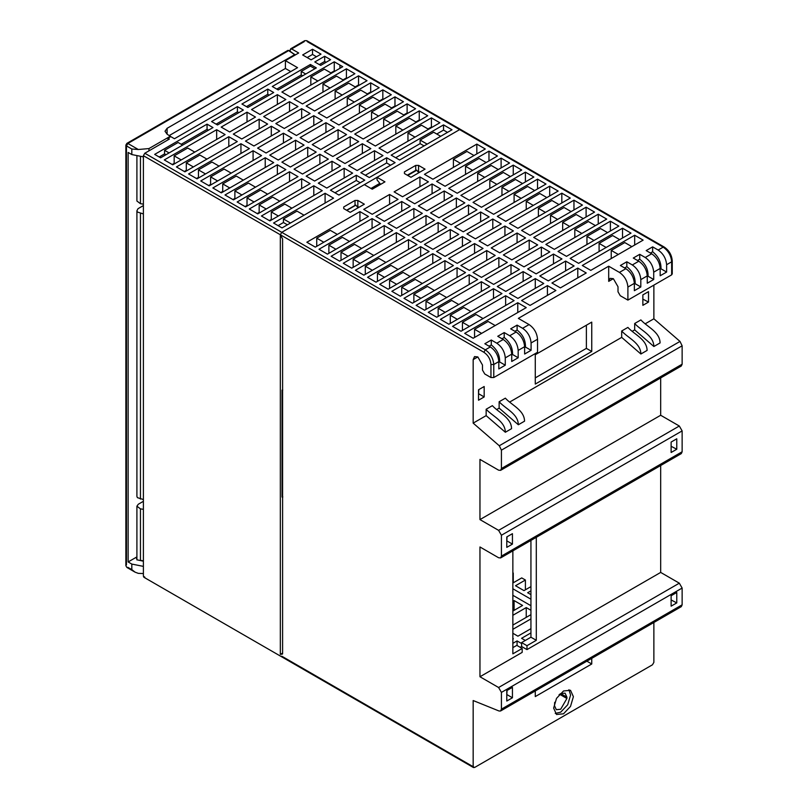 <?xml version="1.0" encoding="UTF-8"?>
<svg xmlns="http://www.w3.org/2000/svg" width="808" height="808" viewBox="0 0 808 808"><rect width="100%" height="100%" fill="white"/><g stroke="black" fill="none" stroke-linecap="round" stroke-linejoin="round"><path stroke-width="1.21" d="M536.3 537.33L536.3 640.31L530.937 637.209L530.937 540.421M536.3 640.31L526.978 645.693L521.615 642.592L530.937 637.209M526.978 645.693L526.978 649.602L521.615 646.501L521.615 642.592M653.874 622.483L653.874 662.348L652.46 664.802L474.569 767.499L473.165 766.691L473.165 700.536L499.021 710.99L500.576 710.99L501.425 709.151L501.425 692.395L498.597 687.507L479.962 676.75L522.18 652.379L522.18 648.46L512.858 653.844L512.858 550.854M522.18 648.46L516.817 645.37L512.858 647.642M498.597 687.507L679.316 583.174L660.681 572.418L526.978 649.602M660.681 572.418L660.681 465.519M479.962 676.75L479.962 546.976L498.597 557.742L500.596 557.934L501.425 556.106L501.425 535.239L498.597 530.351L479.962 519.595L660.681 415.261L660.681 377.942M645.309 323.745L653.874 318.796L653.874 285.123M653.874 318.796L679.993 341.42L499.283 445.753L473.165 423.129L473.165 359.621L474.528 356.601L477.821 356.924L482.477 364.994L482.477 370.054L484.739 373.963L490.951 377.548L493.769 377.548L493.769 364.509C493.234 358.298 490.416 353.409 485.305 349.834L281.75 232.32L364.337 184.628L372.246 189.193L384.951 181.861L377.043 177.295L377.043 179.901L380.629 184.355M479.962 519.595L479.962 459.409L498.597 470.165L500.596 470.357L681.306 366.024L682.134 364.196L682.134 345.814L679.993 341.42M501.425 556.106L682.134 451.773L682.134 430.906L679.316 426.018L660.681 415.261M682.134 451.773L681.306 453.601L500.596 557.934M679.316 583.174L682.134 588.062L501.425 692.395M500.596 710.979L681.306 606.646L682.134 604.818L682.134 588.062M282.497 654.066L280.336 654.389L282.598 653.086M658.146 250.046C663.257 253.621 666.085 258.51 666.62 264.721L666.62 272.054L660.974 268.791C661.197 262.085 658.419 256.409 652.642 251.773L652.642 246.864L658.146 250.046L663.186 247.137L664.6 247.945L459.631 129.613L461.045 130.431L459.631 129.613L377.043 177.295M418.554 165.398L425.048 169.145L410.929 177.295L404.434 173.548L404.434 171.912L404.434 173.548L404.434 171.912L415.726 165.398L418.554 165.398L418.554 171.589L419.675 172.245M418.554 171.589L417.615 171.286M530.937 605.717L512.858 595.284M512.858 588.769L530.937 599.203M419.938 176.952L428.412 181.84L402.566 196.758L394.102 191.87L419.938 176.952L419.938 186.739M474.003 155.52L466.953 151.439L453.399 159.267L453.399 167.418M476.831 144.107L485.305 148.995L432.926 179.235L424.452 174.346L476.831 144.107L476.831 153.884M453.399 159.267L460.459 163.337M530.937 590.85L527.654 592.739L530.937 594.638M512.858 583.023L521.726 577.912L525.402 580.023L515.514 585.729L523.988 590.628L530.937 586.618M514.1 610.353L514.1 600.566L522.574 605.455L512.858 611.07M634.674 235.229L643.138 240.127L633.26 245.834L590.769 270.367L582.295 265.479L634.674 235.229L634.674 245.016M631.846 246.642L624.786 242.572L611.232 250.399L618.292 254.469M514.1 202.465L514.1 194.314L527.654 186.486L534.714 190.567M514.1 194.314L521.16 198.394M599.092 251.53L599.092 243.38L612.646 235.562L619.706 239.633M599.092 243.38L606.151 247.46M586.951 244.521L586.951 236.37L600.506 228.553L607.565 232.623M586.951 236.37L594.011 240.451M486.153 162.529L479.094 158.449L465.539 166.276L472.599 170.347M465.539 174.427L465.539 166.276M498.294 169.539L491.234 165.458L477.68 173.286L484.739 177.366M477.68 181.436L477.68 173.286M526.24 617.362L526.24 607.576L530.937 610.282M546.854 197.576L539.795 193.496L526.24 201.323L533.3 205.404M526.24 209.474L526.24 201.323M489.82 188.446L489.82 180.295L503.374 172.468L510.434 176.548M489.82 180.295L496.88 184.376M501.96 195.455L501.96 187.304L515.514 179.477L522.574 183.557M501.96 187.304L509.02 191.385M538.391 216.483L538.391 208.333L551.935 200.505L558.995 204.586M538.391 208.333L545.44 212.413M550.531 223.493L550.531 215.342L564.085 207.525L571.145 211.595M550.531 215.342L557.591 219.423M562.671 230.502L562.671 222.352L576.225 214.534L583.285 218.604M562.671 222.352L569.731 226.432M574.811 237.512L574.811 229.361L588.365 221.543L595.425 225.614M574.811 229.361L581.871 233.441M513.252 582.8L513.252 573.013M525.402 589.81L525.402 580.023M671.125 599.96L676.771 602.899L671.125 606.162L671.125 595.728L676.771 592.466L676.771 602.899M671.125 446.299L676.771 449.238L671.125 452.49L671.125 442.057L676.771 438.794L676.771 449.238M642.865 299.142L648.511 302.071L642.865 305.333L642.865 294.9L648.511 291.637L648.511 302.071M622.534 228.22L630.998 233.118L578.619 263.358L570.155 258.459L622.534 228.22L622.534 238.007M610.394 221.21L618.857 226.109L566.479 256.348L558.015 251.45L610.394 221.21L610.394 230.997M598.243 214.201L606.717 219.099L554.339 249.339L545.865 244.44L598.243 214.201L598.243 223.988M586.103 207.191L594.577 212.08L542.198 242.329L533.724 237.431L586.103 207.191L586.103 216.978M573.963 200.182L582.437 205.07L530.058 235.32L521.584 230.421L573.963 200.182L573.963 209.969M561.823 193.173L570.297 198.061L517.918 228.3L509.444 223.412L561.823 193.173L561.823 202.959M549.682 186.163L558.156 191.052L505.778 221.291L497.304 216.403L549.682 186.163L549.682 195.95M537.542 179.154L546.006 184.042L493.627 214.282L485.164 209.393L537.542 179.154L537.542 188.931M525.402 172.144L533.866 177.033L481.487 207.272L473.023 202.384L525.402 172.144L525.402 181.921M513.252 165.135L521.726 170.023L469.347 200.263L460.873 195.374L513.252 165.135L513.252 174.912M501.111 158.126L509.585 163.014L457.207 193.253L448.733 188.365L501.111 158.126L501.111 167.902M488.971 151.116L497.445 156.005L445.067 186.244L436.593 181.356L488.971 151.116L488.971 160.893M591.749 658.348L591.749 663.984L586.386 660.883M591.749 351.47L535.28 384.073L535.28 354.732L591.749 322.119L591.749 351.47L586.386 348.369L586.386 325.22M613.353 278.679L608.697 281.366L610.06 278.356L613.353 278.679L618.009 286.749L618.009 291.799L620.271 295.718L627.897 300.111L671.66 274.851L671.66 273.215M608.697 281.366L608.697 266.206L619.423 272.397C624.534 275.972 627.351 280.861 627.897 287.072L627.897 300.111M652.642 246.864L646.188 250.591L651.692 253.773L645.239 257.5L639.734 254.318L633.28 258.045L638.785 261.226L632.331 264.953L626.826 261.772L620.372 265.499L625.877 268.68C630.987 272.245 633.815 277.134 634.351 283.345L627.897 287.072M632.331 264.953C637.441 268.519 640.269 273.407 640.805 279.619L640.805 286.961L635.159 283.699C635.381 276.993 632.603 271.316 626.826 266.68L626.826 261.772M638.785 261.226C643.895 264.792 646.723 269.69 647.259 275.892L640.805 279.619M645.239 257.5C650.349 261.065 653.177 265.963 653.712 272.165L653.712 279.507L647.259 283.234L647.259 275.892M653.712 279.507L648.067 276.245C648.289 269.539 645.511 263.863 639.734 259.227L639.734 254.318M651.692 253.773C656.803 257.338 659.631 262.236 660.166 268.448L653.712 272.165M666.62 272.054L660.166 275.781L660.166 268.448M640.805 286.961L634.351 290.688L634.351 283.345M611.232 258.55L611.232 250.399M626.826 266.68L624.624 267.953M635.159 283.699L634.351 284.163M647.259 276.71L648.067 276.245M637.532 260.499L639.734 259.227M660.166 269.256L660.974 268.791M650.44 253.045L652.642 251.773M660.085 342.925L653.874 346.511L634.674 329.886L634.674 323.503L640.885 319.918C647.238 326.998 659.873 331.836 660.085 342.925M632.321 331.24L634.674 329.886M647.097 350.419L640.885 354.005L621.685 337.38L621.685 330.997L627.897 327.412C634.25 334.502 646.885 339.34 647.097 350.419M509.777 401.99L621.685 337.38M518.342 424.756L524.554 421.17C524.341 410.09 511.706 405.252 505.354 398.162L499.142 401.748L499.142 408.131L518.342 424.756C518.13 413.676 505.495 408.838 499.142 401.748M496.789 409.494L499.142 408.131M505.354 432.26L511.565 428.664C511.353 417.584 498.718 412.747 492.365 405.656L486.153 409.252L486.153 415.635L505.354 432.26C505.141 421.17 492.506 416.332 486.153 409.252M486.153 415.635L473.165 423.129M640.885 354.005C640.673 342.925 628.038 338.087 621.685 330.997M653.874 346.511C653.662 335.421 641.027 330.583 634.674 323.503M493.769 377.548L537.542 352.278L537.542 339.239C536.997 333.027 534.179 328.139 529.068 324.574L518.342 318.372L608.697 266.206M478.528 389.779L478.528 400.212L484.174 396.95L484.174 386.517L478.528 389.779M432.078 183.961L440.552 188.85L414.716 203.768L406.242 198.879L432.078 183.961L432.078 193.748M553.49 254.066L561.964 258.954L536.128 273.872L527.654 268.983L553.49 254.066L553.49 263.842M444.218 190.971L452.692 195.859L426.856 210.777L418.382 205.888L444.218 190.971L444.218 200.758M456.358 197.98L464.832 202.869L438.996 217.786L430.523 212.898L456.358 197.98L456.358 207.767M468.499 204.99L476.973 209.888L451.137 224.796L442.663 219.907L468.499 204.99L468.499 214.776M480.639 211.999L489.113 216.898L463.277 231.805L454.803 226.917L480.639 211.999L480.639 221.786M492.789 219.008L501.253 223.907L475.417 238.825L466.953 233.926L492.789 219.008L492.789 228.795M504.929 226.018L513.393 230.916L487.557 245.834L479.094 240.936L504.929 226.018L504.929 235.805M517.069 233.027L525.543 237.926L499.708 252.843L491.234 247.945L517.069 233.027L517.069 242.814M529.21 240.047L537.684 244.935L511.848 259.853L503.374 254.954L529.21 240.047L529.21 249.823M541.35 247.056L549.824 251.944L523.988 266.862L515.514 261.964L541.35 247.056L541.35 256.833M565.63 261.075L574.104 265.963L548.268 280.881L539.795 275.993L565.63 261.075L565.63 270.852M577.781 268.084L586.244 272.973L560.409 287.89L551.935 283.002L577.781 268.084L577.781 277.861M359.934 211.595L368.408 216.483L315.322 247.137L306.848 242.249L359.934 211.595L359.934 221.372M389.577 194.476L398.051 199.364L372.215 214.282L363.741 209.393L389.577 194.476L389.577 204.262M384.356 221.291L375.882 216.403L401.728 201.485L410.191 206.383L384.356 221.291M372.074 218.604L380.548 223.493L327.462 254.146L318.988 249.258L372.074 218.604L372.074 228.391M396.496 228.311L388.032 223.412L413.868 208.494L422.332 213.393L396.496 228.311M384.214 225.614L392.688 230.502L339.602 261.156L331.129 256.267L384.214 225.614L384.214 235.401M408.636 235.32L400.172 230.421L426.008 215.504L434.482 220.402L408.636 235.32M396.354 232.623L404.828 237.512L351.743 268.165L343.279 263.277L396.354 232.623L396.354 242.41M420.786 242.329L412.312 237.431L438.148 222.513L446.622 227.412L420.786 242.329M408.505 239.633L416.968 244.521L363.883 275.174L355.419 270.286L408.505 239.633L408.505 249.419M432.926 249.339L424.452 244.44L450.288 229.533L458.762 234.421L432.926 249.339M420.645 246.642L429.109 251.53L376.023 282.184L367.559 277.296L420.645 246.642L420.645 256.429M445.067 256.348L436.593 251.45L462.429 236.542L470.902 241.43L445.067 256.348M432.785 253.651L441.249 258.55L388.173 289.193L379.699 284.305L432.785 253.651L432.785 263.438M457.207 263.358L448.733 258.469L474.569 243.551L483.043 248.44L457.207 263.358M444.925 260.661L453.399 265.559L400.314 296.203L391.84 291.314L444.925 260.661L444.925 270.448M469.347 270.367L460.873 265.479L486.719 250.561L495.183 255.449L469.347 270.367M457.065 267.67L465.539 272.569L412.454 303.212L403.98 298.324L457.065 267.67L457.065 277.457M481.487 277.376L473.023 272.488L498.859 257.57L507.323 262.459L481.487 277.376M469.206 274.68L477.68 279.578L424.594 310.221L416.12 305.333L469.206 274.68L469.206 284.466M493.627 284.386L485.164 279.497L510.999 264.58L519.463 269.468L493.627 284.386M481.346 281.699L489.82 286.587L436.734 317.231L428.26 312.343L481.346 281.699L481.346 291.476M505.778 291.395L497.304 286.507L523.14 271.589L531.614 276.477L505.778 291.395M493.486 288.709L501.96 293.597L448.874 324.24L440.411 319.352L493.486 288.709L493.486 298.485M505.636 295.718L514.1 300.606L461.014 331.25L452.551 326.361L505.636 295.718L505.636 305.495M517.918 298.404L509.444 293.516L535.28 278.598L543.754 283.487L517.918 298.404M530.058 305.414L521.584 300.526L547.42 285.608L555.894 290.496L530.058 305.414M517.776 302.727L526.24 307.616L496.597 324.735L473.165 338.259L464.691 333.371L517.776 302.727L517.776 312.504M547.42 295.385L547.42 285.608M450.288 239.309L450.288 229.533M535.28 288.375L535.28 278.598M523.14 281.366L523.14 271.589M401.728 211.272L401.728 201.485M413.868 218.281L413.868 208.494M462.429 246.319L462.429 236.542M426.008 225.291L426.008 215.504M438.148 232.3L438.148 222.513M474.569 253.328L474.569 243.551M486.719 260.338L486.719 250.561M498.859 267.347L498.859 257.57M510.999 274.356L510.999 264.58M357.843 200.445L364.337 204.192L350.218 212.342L343.723 208.595L343.723 206.969L343.723 208.595L343.723 206.969L355.025 200.445L357.843 200.445L357.843 206.646L356.843 206.333M307.161 41.582L459.631 129.613L281.75 232.32L280.336 234.764L282.598 239.017L282.598 653.712M483.043 318.534L475.983 314.464L462.429 322.291L462.429 330.442M470.902 311.524L463.843 307.454L450.288 315.272L450.288 323.432M458.762 304.515L451.702 300.445L438.148 308.262L438.148 316.413M446.622 297.506L439.562 293.435L426.008 301.253L426.008 309.403M434.482 290.496L427.422 286.426L413.868 294.243L413.868 302.394M422.332 283.487L415.272 279.416L401.728 287.234L401.728 295.385M410.191 276.477L403.131 272.407L389.577 280.224L389.577 288.375M398.051 269.468L390.991 265.388L377.437 273.215L377.437 281.366M385.911 262.459L378.851 258.378L365.297 266.206L365.297 274.356M373.771 255.449L366.711 251.369L353.157 259.196L353.157 267.347M361.631 248.44L354.571 244.359L341.016 252.187L341.016 260.338M349.49 241.43L342.43 237.35L328.876 245.178L328.876 253.328M337.34 234.421L330.29 230.341L316.736 238.168L316.736 246.319M507.071 536.775L506.788 541.178M535.28 377.881L586.386 348.369M478.811 389.618L478.528 394.011M500.596 470.357L501.425 468.529L501.425 450.147L499.283 445.753M506.788 547.37L512.434 544.107L512.434 533.674L506.788 536.936L506.788 547.37M520.2 647.319L521.615 646.501M506.788 690.608L506.788 701.041L512.434 697.779L512.434 687.345L506.788 690.608M474.569 767.499L281.75 656.177M535.28 690.951L535.28 696.587L591.749 663.984M563.519 690.981L570.509 690.285L573.397 696.688L570.509 706.424L563.519 713.797L556.53 714.494L553.631 708.101L556.53 698.354L563.519 690.981M555.258 713.434L560.691 712.171L567.681 704.798L570.579 695.052L568.953 689.719M559.045 694.799L560.691 693.587L565.085 693.153L566.903 697.173L566.903 698.476L560.691 709.242L556.298 709.677L554.48 705.647L554.702 702.314M512.858 638.482L513.393 638.795L512.858 639.108M512.858 643.34L517.069 640.916L517.069 645.511M517.069 640.916L521.615 643.542M514.1 600.566L512.858 601.283M512.858 625.089L530.937 614.656M526.24 607.576L512.858 615.302M512.858 633.27L517.918 636.189L530.937 628.675M530.937 618.888L512.858 629.321M525.311 640.461L521.584 638.31L530.937 632.906M280.336 654.389L280.336 234.764L483.891 352.278C488.173 355.237 490.527 359.318 490.951 364.509L490.951 377.548M507.071 690.436L506.788 694.84M316.736 238.168L323.786 242.238M495.183 325.543L488.123 321.473L474.569 329.3L474.569 337.451M377.437 273.215L384.497 277.296M462.429 322.291L469.488 326.361M450.288 315.272L457.348 319.352M335.936 249.258L328.876 245.178M348.076 256.267L341.016 252.187M396.637 284.305L389.577 280.224M353.157 259.196L360.216 263.277M365.297 266.206L372.357 270.286M401.728 287.234L408.777 291.314M413.868 294.243L420.928 298.324M426.008 301.253L433.068 305.333M438.148 308.262L445.208 312.343M529.068 324.574L522.614 328.29L517.11 325.119L510.656 328.846L516.161 332.017C521.271 335.593 524.089 340.481 524.634 346.693L518.18 350.419L518.18 357.752L512.535 354.49C512.757 347.783 509.979 342.117 504.202 337.481L504.202 332.573L497.748 336.29L503.253 339.471C508.363 343.046 511.181 347.935 511.727 354.146L505.273 357.873L505.273 365.206L499.627 361.944C499.849 355.237 497.071 349.571 491.294 344.935L491.294 340.017L484.84 343.743L490.345 346.925C495.456 350.5 498.273 355.389 498.819 361.6L493.769 364.509L490.951 364.509M503.253 339.471L496.799 343.198L491.294 340.017M516.161 332.017L509.707 335.744L504.202 332.573M358.974 207.292L357.843 206.646M512.434 544.107L507.071 541.017M512.434 697.779L507.071 694.678M478.811 393.849L484.174 396.95M474.569 329.3L481.629 333.371M522.614 328.29C527.725 331.866 530.543 336.754 531.088 342.966L531.088 350.298L525.442 347.046C525.665 340.33 522.887 334.663 517.11 330.028L517.11 325.119M505.273 365.206L498.819 368.933L498.819 361.6M496.799 343.198C501.909 346.773 504.727 351.662 505.273 357.873M518.18 357.752L511.727 361.479L511.727 354.146M509.707 335.744C514.817 339.32 517.635 344.208 518.18 350.419M531.088 350.298L524.634 354.025L524.634 346.693M517.11 330.028L514.908 331.3M525.442 347.046L524.634 347.511M498.819 362.408L499.627 361.944M489.093 346.198L491.294 344.935M511.727 354.964L512.535 354.49M502 338.754L504.202 337.481M169.367 135.481L285.416 68.478L285.416 60.651L298.687 52.995L291.627 48.914L290.213 49.732L290.213 51.217M317.887 81.032L310.827 76.952L324.382 69.135L331.442 73.205M330.876 72.882L334.27 70.922L334.27 61.792L281.891 92.031L290.365 96.93L342.733 66.69L339.916 65.054L339.916 68.316M390.597 165.236L386.648 162.953L365.327 175.255M247.864 107.444L273.7 92.526L267.771 89.102L241.935 104.02L247.864 107.444M269.185 95.132L267.771 94.314L246.45 106.626M267.771 94.314L267.771 89.102M369.276 177.538L395.112 162.62L386.648 157.732L360.812 172.649L369.276 177.538M386.648 162.953L386.648 157.732M374.508 160.509L374.508 150.722L348.662 165.64L357.136 170.528L382.972 155.611L374.508 150.722M362.358 153.49L362.358 143.713L336.522 158.631L344.996 163.519L370.832 148.601L362.358 143.713M350.218 146.48L350.218 136.703L324.382 151.621L332.856 156.51L358.691 141.592L350.218 136.703M338.077 139.471L338.077 129.694L312.241 144.612L320.715 149.5L346.551 134.583L338.077 129.694M325.937 132.462L325.937 122.685L300.101 137.602L308.575 142.491L334.411 127.573L325.937 122.685M313.797 125.452L313.797 115.675L287.961 130.593L296.435 135.481L322.271 120.564L313.797 115.675M301.657 118.443L301.657 108.666L275.821 123.584L284.285 128.472L310.131 113.554L301.657 108.666M289.517 111.433L289.517 101.657L263.681 116.574L272.144 121.463L297.98 106.545L289.517 101.657M277.376 104.424L277.376 94.647L251.53 109.565L260.004 114.453L285.84 99.535L277.376 94.647M281.75 232.32L280.336 234.764L143.39 155.692L144.804 153.247L281.75 232.32M282.032 391.102L282.032 390.123L282.032 391.102L282.739 390.062L282.032 391.102L282.032 497.061L282.032 496.082L282.739 496.496M282.739 497.284L282.032 497.061M285.416 60.651L297.556 67.66L174.447 138.744L170.781 136.623L167.953 138.249L167.953 139.885M167.953 138.249L169.367 139.067L144.804 153.247M272.286 86.496L310.413 64.478L316.342 67.902L278.215 89.92L272.286 86.496M334.27 61.792L339.916 65.054M344.996 79.406L302.505 103.939L294.031 99.041L346.41 68.801L354.884 73.7L344.996 79.406M367.024 80.709L314.645 110.948L306.171 106.06L358.55 75.821L367.024 80.709M369.276 93.425L326.786 117.958L318.312 113.07L370.69 82.83L379.164 87.718L369.276 93.425M381.416 100.434L338.926 124.967L330.452 120.079L382.83 89.84L391.304 94.728L381.416 100.434M393.567 107.444L351.066 131.977L342.602 127.088L394.971 96.849L403.445 101.737L393.567 107.444M405.707 114.453L363.206 138.986L354.742 134.098L407.121 103.858L415.585 108.747L405.707 114.453M417.847 121.463L375.346 145.996L366.882 141.107L419.261 110.868L427.725 115.756L417.847 121.463M429.987 128.472L387.497 153.005L379.023 148.117L431.401 117.877L439.865 122.766L429.987 128.472M428.573 143.309L399.637 160.014L391.163 155.126L443.541 124.887L452.015 129.775L428.573 143.309M243.349 110.05L217.514 124.967L211.585 121.543L237.421 106.626L243.349 110.05M255.49 117.059L229.654 131.977L221.18 127.088L247.016 112.171L255.49 117.059M267.63 124.068L241.794 138.986L233.32 134.098L259.156 119.18L267.63 124.068M279.77 131.078L253.934 145.996L245.46 141.107L271.296 126.189L279.77 131.078M291.91 138.087L266.074 153.005L257.601 148.117L283.436 133.199L291.91 138.087M304.05 145.097L278.215 160.014L269.751 155.126L295.587 140.208L304.05 145.097M316.191 152.106L290.355 167.024L281.891 162.135L307.727 147.218L316.191 152.106M328.341 159.115L302.505 174.033L294.031 169.145L319.867 154.227L328.341 159.115M340.481 166.125L314.645 181.042L306.171 176.154L332.007 161.236L340.481 166.125M352.621 173.134L326.786 188.052L318.312 183.163L344.147 168.246L352.621 173.134M364.761 180.154L338.926 195.061L330.452 190.173L356.288 175.255L364.761 180.154M154.681 154.389L207.06 124.149L212.989 127.573L160.61 157.812L154.681 154.389M187.719 146.399L216.665 129.694L225.129 134.583L172.75 164.822L164.287 159.934L187.719 146.399M199.859 153.409L228.805 136.703L237.279 141.592L184.901 171.831L176.427 166.943L199.859 153.409M211.999 160.418L240.946 143.713L249.419 148.601L197.041 178.841L188.567 173.952L211.999 160.418M224.149 167.438L253.086 150.722L261.56 155.611L209.181 185.85L200.707 180.962L224.149 167.438M236.29 174.447L265.226 157.732L273.7 162.62L221.321 192.859L212.847 187.971L236.29 174.447M248.43 181.457L277.366 164.741L285.84 169.629L233.462 199.879L224.988 194.981L248.43 181.457M260.57 188.466L289.517 171.751L297.98 176.649L245.602 206.888L237.138 201.99L260.57 188.466M272.71 195.475L301.657 178.76L310.12 183.658L257.742 213.898L249.278 208.999L272.71 195.475M284.85 202.485L313.797 185.769L322.261 190.668L269.892 220.907L261.418 216.009L284.85 202.485M296.99 209.494L325.089 193.274L333.563 198.162L282.032 227.917L273.559 223.018L296.99 209.494M320.998 54.136L311.11 59.843L302.647 54.954L312.524 49.248L320.998 54.136M314.787 61.964L324.664 56.257L330.593 59.681L320.715 65.387L314.787 61.964M285.416 68.478L290.779 71.579M305.747 74.023L301.233 71.417L301.233 75.003L302.647 75.821M407.535 175.336L416.575 170.124L416.009 170.448L416.766 170.236L418.796 172.75M416.766 170.236L407.727 175.447M301.233 75.003L276.811 89.102M314.928 68.72L310.413 66.115L301.233 71.417M310.827 76.952L310.827 85.113M346.41 68.801L346.41 77.932L343.016 79.891M330.028 88.042L322.968 83.971L322.968 92.122M343.582 80.214L336.522 76.144L322.968 83.971M358.55 75.821L358.55 84.941L355.156 86.9M342.168 95.051L335.118 90.981L335.118 99.132M355.722 87.224L348.662 83.153L335.118 90.981M370.69 82.83L370.69 91.95L367.307 93.91M354.318 102.061L347.258 97.99L347.258 106.141M367.872 94.233L360.812 90.163L347.258 97.99M382.83 89.84L382.83 98.96L379.447 100.919M366.458 109.07L359.398 105L359.398 113.15M380.012 101.242L372.953 97.172L359.398 105M394.971 96.849L394.971 105.979L391.587 107.929M378.599 116.079L371.539 112.009L371.539 120.16M392.153 108.252L385.093 104.181L371.539 112.009M407.121 103.858L407.121 112.989L403.727 114.938M390.739 123.089L383.679 119.018L383.679 127.169M404.293 115.271L397.233 111.191L383.679 119.018M419.261 110.868L419.261 119.998L415.868 121.947M402.879 130.098L395.819 126.028L395.819 134.178M416.433 122.281L409.373 118.2L395.819 126.028M431.401 117.877L431.401 127.008L428.008 128.957M415.019 137.107L407.959 133.037L407.959 141.188M428.573 129.29L421.513 125.21L407.959 133.037M447.491 132.381L443.541 130.098L436.764 134.017M427.159 144.117L420.109 140.047L433.654 132.219L440.714 136.299M420.109 140.047L420.109 143.632L424.059 145.915M420.109 143.632L395.678 157.732M310.413 66.115L310.413 64.478M443.541 124.887L443.541 130.098M356.288 175.255L356.288 180.477L360.247 182.76M356.288 180.477L334.977 192.779M238.825 112.655L237.421 111.847L216.1 124.149M237.421 106.626L237.421 111.847M247.016 112.171L247.016 121.947M259.156 119.18L259.156 128.957M271.296 126.189L271.296 135.966M283.436 133.199L283.436 142.976M295.587 149.985L295.587 140.208M307.727 147.218L307.727 157.004M319.867 154.227L319.867 164.014M332.007 161.236L332.007 171.023M344.147 168.246L344.147 178.033M181.224 144.279L207.06 129.371L207.06 124.149M169.084 152.924L164.569 150.318L178.124 142.491L182.638 145.097M358.055 207.818L355.884 205.151L346.824 210.383M355.298 205.495L355.884 205.151L355.298 205.495M136.906 156.429L136.906 201.02L140.451 203.687L143.39 204.141M143.39 560.833L140.451 560.378L140.451 508.868L136.906 506.192L138.309 504.243L143.39 501.303M290.496 223.028L283.436 218.948L296.99 211.12L304.05 215.201M283.436 218.948L283.436 222.533L287.396 224.816M283.436 222.533L278.073 225.634M291.91 208.191L284.85 204.111L271.296 211.938L278.356 216.009M271.296 211.938L271.296 219.433L269.327 220.574M231.209 173.134L224.149 169.064L210.595 176.891L217.655 180.962M210.595 176.891L210.595 184.386L208.616 185.527M243.349 180.154L236.29 176.073L222.735 183.901L222.735 191.395L220.756 192.536M222.735 183.901L229.795 187.971M279.77 201.182L272.71 197.102L259.156 204.929L266.216 208.999M259.156 204.929L259.156 212.423L257.186 213.564M267.63 194.173L260.57 190.092L247.016 197.92L254.076 201.99M247.016 197.92L247.016 205.414L245.036 206.555M255.49 187.163L248.43 183.083L234.876 190.91L234.876 198.404L232.896 199.546M234.876 190.91L241.935 194.981M206.919 159.115L199.859 155.045L186.305 162.873L193.364 166.943M186.305 162.873L186.305 170.367L184.335 171.508M219.059 166.125L211.999 162.054L198.455 169.882L198.455 177.376L196.475 178.518M198.455 169.882L205.505 173.952M194.779 152.106L187.719 148.036L174.164 155.863L174.164 163.357L172.195 164.499M174.164 155.863L181.224 159.934M208.474 130.179L207.06 129.371M165.983 154.722L164.569 153.904L159.206 157.004M164.569 150.318L164.569 153.904M140.451 508.868L143.39 509.323M325.089 203.05L325.089 193.274M313.797 195.556L313.797 185.769M253.086 160.509L253.086 150.722M265.226 167.519L265.226 157.732M301.657 188.547L301.657 178.76M289.517 181.537L289.517 171.751M277.366 174.528L277.366 164.741M228.805 146.48L228.805 136.703M240.946 153.5L240.946 143.713M216.665 139.471L216.665 129.694M144.804 577.114L143.39 576.296L143.39 155.692M316.473 56.742L312.524 54.459L307.161 57.56M326.079 62.287L324.664 61.469L319.301 64.569M304.333 41.582L290.213 49.732M312.524 54.459L312.524 49.248M324.664 61.469L324.664 56.257M143.39 213.928L137.4 212.029L136.906 210.797L138.027 208.676L143.39 205.586M136.906 210.797L136.906 496.415L137.4 497.647L143.39 499.546M294.971 54.611L288.022 50.328L126.866 143.369L127.856 143.471L287.648 51.217M143.39 573.549L138.319 573.367L135.057 572.155L131.815 569.61L131.815 564.075L128.139 561.954L136.906 556.894M128.139 561.954L128.139 152.439L131.815 154.56L131.815 149.015L138.319 149.51L148.955 148.571L170.215 136.299L167.105 134.178L165.004 131.239L167.105 128.31L294.748 54.621L288.941 50.47M295.031 55.106L289.254 50.651M143.39 561.196L137.198 559.863L136.501 558.389L136.906 557.207M131.815 564.075L143.39 566.378M148.955 150.854L148.955 148.571M131.815 154.56L143.39 156.863M415.726 170.347L415.726 165.398M625.877 268.68L619.423 272.397M663.186 247.137C668.297 250.702 671.125 255.601 671.66 261.802L666.62 264.721M671.66 261.802L671.66 274.851M477.821 356.924L473.165 359.621M501.425 709.151L682.134 604.818M682.134 345.814L501.425 450.147M501.425 535.239L682.134 430.906M682.134 364.196L501.425 468.529M498.597 530.351L679.316 426.018M566.903 697.173L560.691 693.587M559.651 694.294L566.903 698.476M483.891 352.278L485.305 349.834L490.345 346.925M355.025 205.394L355.025 200.445M537.542 339.239L531.088 342.966M334.835 71.255L334.27 70.922M370.973 188.466L379.821 183.355M140.451 203.687L140.451 156.883M140.451 499.091L140.451 213.474M126.452 564.883L126.452 145.915L127.856 143.471L138.319 149.51M131.815 149.015L126.452 145.915L126.452 144.289M127.856 567.327L131.815 569.61M167.105 128.31L167.105 134.178M672.246 274.033L672.246 260.994C671.812 255.045 669.125 250.389 664.186 247.036L306.747 40.663L304.747 40.663L290.627 48.823M473.579 767.6L143.804 577.205M416.181 170.084L407.303 175.205M136.906 559.914L136.906 506.192M355.469 205.131L346.602 210.252M282.406 390.517L282.234 496.546M126.886 143.359L125.866 145.097L125.866 565.701L126.866 567.428L135.057 572.155M170.326 136.138L170.326 136.885"/></g></svg>
